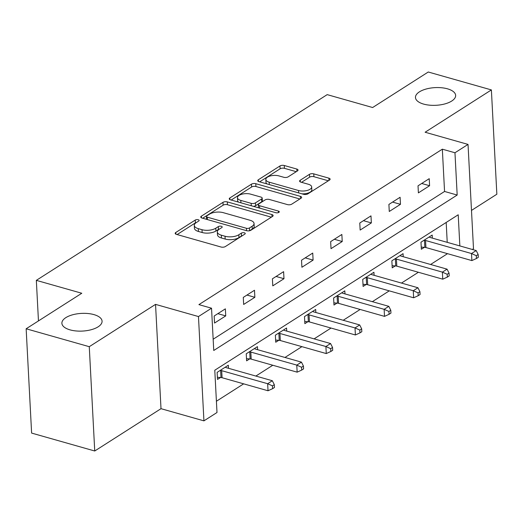 <?xml version="1.0" encoding="UTF-8"?>
<svg xmlns="http://www.w3.org/2000/svg" width="523" height="523" viewBox="0 0 523 523"><rect width="100%" height="100%" fill="white"/><g stroke="black" fill="none" stroke-linecap="round" stroke-linejoin="round"><path stroke-width="0.78" d="M198.276 219.732A2.157 0.948 -3 0 0 195.262 220.059L175.787 232.487A3.086 1.36 -3 0 0 175.185 233.356A3.086 1.36 -3 0 0 176.434 234.363L221.046 247.019A3.086 1.36 -3 0 0 225.354 246.555L244.823 234.121A2.157 0.948 -3 0 0 245.248 233.52A2.157 0.948 -3 0 0 244.372 232.813A2.157 0.948 -3 0 0 241.351 233.14L238.834 234.749A9.872 4.341 -3 0 1 225.04 236.239L221.321 235.187A9.872 4.341 -3 0 1 217.326 231.957A9.872 4.341 -3 0 1 219.255 229.192L221.778 227.583A2.157 0.948 -3 0 0 222.197 226.975A2.157 0.948 -3 0 0 221.327 226.269A2.157 0.948 -3 0 0 218.307 226.596L215.79 228.205A9.872 4.341 -3 0 1 201.996 229.702L198.276 228.643A9.872 4.341 -3 0 1 194.281 225.42A9.872 4.341 -3 0 1 196.21 222.648L198.727 221.039A2.157 0.948 -3 0 0 199.152 220.438A2.157 0.948 -3 0 0 198.276 219.732M196.452 222.497A2.157 0.948 -3 0 0 195.406 222.876L177.114 234.559M242.548 235.579A2.157 0.948 -3 0 0 241.502 235.958L238.985 237.566L238.834 234.749M219.497 229.035A2.157 0.948 -3 0 0 218.457 229.414L215.934 231.022L215.79 228.205M423.61 104.09A20.116 8.852 -3 0 0 444.812 103.933A20.116 8.852 -3 0 0 455.644 95.408A20.116 8.852 -3 0 0 447.505 88.832A20.116 8.852 -3 0 0 426.297 88.982A20.116 8.852 -3 0 0 415.465 97.513A20.116 8.852 -3 0 0 423.61 104.09M70.03 329.863A20.116 8.852 -3 0 0 91.231 329.712A20.116 8.852 -3 0 0 102.07 321.181A20.116 8.852 -3 0 0 93.924 314.604A20.116 8.852 -3 0 0 72.723 314.761A20.116 8.852 -3 0 0 61.891 323.292A20.116 8.852 -3 0 0 70.03 329.863M297.437 170.929A3.086 1.36 -3 0 0 298.038 170.06A3.086 1.36 -3 0 0 296.789 169.053L284.27 165.503A3.086 1.36 -3 0 0 279.962 165.968L258.342 179.775A3.086 1.36 -3 0 0 257.734 180.644A3.086 1.36 -3 0 0 258.983 181.651L303.595 194.308A3.086 1.36 -3 0 0 307.903 193.843L329.529 180.036A3.086 1.36 -3 0 0 330.131 179.167A3.086 1.36 -3 0 0 328.882 178.16L313.767 173.871A3.086 1.36 -3 0 0 309.453 174.336L300.202 180.245A3.086 1.36 -3 0 0 299.594 181.115A3.086 1.36 -3 0 0 300.843 182.122L308.341 184.246A8.257 3.628 -3 0 1 311.682 186.946A8.257 3.628 -3 0 1 307.236 190.444A8.257 3.628 -3 0 1 298.541 190.509L269.168 182.174A8.257 3.628 -3 0 1 265.828 179.474A8.257 3.628 -3 0 1 270.273 175.976A8.257 3.628 -3 0 1 278.975 175.918L283.871 177.304A3.086 1.36 -3 0 0 288.18 176.839L297.437 170.929M213.155 339.224L444.557 191.464L442.34 149.179L454.964 152.762L468.033 144.413L473.498 248.719L472.334 249.464M26.15 328.777L89.27 346.69L94.735 450.996L31.615 433.083L26.15 328.777L81.784 293.253L36.335 280.361L327.189 94.63L372.631 107.529L428.265 72.004L491.385 89.917L425.114 132.234L468.033 144.413M94.735 450.996L161.006 408.679L155.54 304.373L89.27 346.69M155.54 304.373L198.465 316.552L211.534 308.204L213.75 350.488L457.18 195.046L454.964 152.762M442.34 149.179L198.91 304.621L211.534 308.204M227.283 201.891A3.086 1.36 -3 0 0 222.975 202.362L201.355 216.169A3.086 1.36 -3 0 0 200.747 217.032A3.086 1.36 -3 0 0 201.996 218.039L246.608 230.695A3.086 1.36 -3 0 0 250.916 230.231L272.542 216.424A3.086 1.36 -3 0 0 273.143 215.561A3.086 1.36 -3 0 0 271.895 214.554L227.283 201.891L227.433 204.709A3.086 1.36 -3 0 0 223.125 205.179L202.676 218.235M229.845 197.969L251.471 184.161A3.086 1.36 -3 0 1 255.78 183.697L300.385 196.354A3.086 1.36 -3 0 1 301.634 197.367A3.086 1.36 -3 0 1 301.032 198.23L291.782 204.14A3.086 1.36 -3 0 1 287.467 204.604L269.378 199.472A3.086 1.36 -3 0 0 265.069 199.936L258.931 203.859A3.086 1.36 -3 0 0 258.323 204.722A3.086 1.36 -3 0 0 259.571 205.729L278.406 211.076A2.157 0.948 -3 0 1 279.282 211.782A2.157 0.948 -3 0 1 278.118 212.698A2.157 0.948 -3 0 1 275.843 212.717L230.493 199.845A3.086 1.36 -3 0 1 229.244 198.838A3.086 1.36 -3 0 1 229.845 197.969L229.93 199.636M471.491 210.416L496.85 194.223L491.385 89.917M36.335 280.361L38.46 320.919M214.535 323.051L225.733 315.899L225.367 308.851L214.169 316.003L214.535 323.051M243.659 304.451L254.858 297.299L254.492 290.252L243.287 297.404L243.659 304.451M272.777 285.859L283.982 278.707L283.61 271.659L272.411 278.811L272.777 285.859M301.902 267.26L313.1 260.108L312.734 253.06L301.536 260.212L301.902 267.26M331.026 248.667L342.225 241.515L341.859 234.467L330.654 241.619L331.026 248.667M360.151 230.068L371.35 222.916L370.977 215.868L359.778 223.02L360.151 230.068M389.269 211.475L400.474 204.316L400.102 197.269L388.903 204.421L389.269 211.475M418.393 192.876L429.592 185.724L429.226 178.676L418.021 185.828L418.393 192.876M216.404 401.246L243.659 383.843M255.852 376.057L272.784 365.25M284.976 357.457L301.902 346.651M314.101 338.865L331.026 328.052M343.219 320.266L360.151 309.459M372.343 301.673L389.269 290.86M401.468 283.074L418.393 272.267M430.586 264.481L447.518 253.668M447.224 242.339L446.184 222.465M228.479 368.29L228.322 365.231L217.123 372.383L217.49 379.43L220.51 377.501M257.604 349.691L257.447 346.631L246.241 353.79L246.614 360.837L249.634 358.902M286.728 331.098L286.565 328.039L275.366 335.191L275.732 342.238L278.759 340.31M315.846 312.499L315.689 309.439L304.491 316.592L304.857 323.639L307.877 321.71M344.971 293.906L344.814 290.847L333.609 297.999L333.981 305.046L337.002 303.118M374.095 275.307L373.932 272.248L362.733 279.4L363.099 286.447L366.126 284.519M403.22 256.715L403.056 253.655L391.858 260.807L392.224 267.854L395.244 265.926M432.338 238.115L432.181 235.056L420.976 242.208L421.348 249.255L424.369 247.327M459.848 245.921L458.213 214.776L214.783 370.225L216.999 412.51L203.931 420.858L198.465 316.552M161.006 408.679L203.931 420.858M444.557 191.464L457.18 195.046M225.733 315.899L217.843 313.656M254.858 297.299L246.961 295.057M283.982 278.707L276.085 276.464M313.1 260.108L305.21 257.865M342.225 241.515L334.328 239.273M371.35 222.916L363.452 220.673M400.474 204.316L392.577 202.081M429.592 185.724L421.695 183.481M194.281 225.42L194.425 228.237A9.872 4.341 -3 0 0 198.426 231.467L198.276 228.643M215.934 231.022A9.872 4.341 -3 0 1 202.139 232.519L198.426 231.467M217.326 231.957L217.476 234.775A9.872 4.341 -3 0 0 221.471 238.004L221.321 235.187M238.985 237.566A9.872 4.341 -3 0 1 225.191 239.057L221.471 238.004M271.359 217.176L227.433 204.709M206.84 215.862A2.157 0.948 -3 0 0 206.415 216.47A2.157 0.948 -3 0 0 207.291 217.176L246.444 228.29A2.157 0.948 -3 0 0 249.464 227.963L252.119 226.263A9.872 4.341 -3 0 0 254.047 223.498A9.872 4.341 -3 0 0 250.053 220.268L223.288 212.671A9.872 4.341 -3 0 0 209.494 214.169L206.84 215.862M206.415 216.47L206.565 219.287A2.157 0.948 -3 0 0 206.565 219.34M254.047 223.498L254.198 226.315A9.872 4.341 -3 0 1 252.269 229.081L249.719 230.708M231.173 200.041L251.615 186.986L251.471 184.161M299.856 198.982L255.924 186.515A3.086 1.36 -3 0 0 251.615 186.986M258.323 204.722L258.473 207.539A3.086 1.36 -3 0 0 258.545 207.808M250.602 194.144A8.257 3.628 -3 0 0 241.907 194.21A8.257 3.628 -3 0 0 237.462 197.707A8.257 3.628 -3 0 0 240.802 200.407L251.151 203.342A3.086 1.36 -3 0 0 255.459 202.872L261.598 198.956A3.086 1.36 -3 0 0 262.2 198.086A3.086 1.36 -3 0 0 260.951 197.079L250.602 194.144M237.462 197.707L237.605 200.525A8.257 3.628 -3 0 0 238.632 202.153M253.361 206.337A3.086 1.36 -3 0 0 255.61 205.696L255.459 202.872M262.2 198.086L262.35 200.91A3.086 1.36 -3 0 1 261.748 201.773L255.61 205.696M265.828 179.474L265.978 182.298A8.257 3.628 -3 0 0 267.005 183.926M301.895 193.824A8.257 3.628 -3 0 0 311.832 189.764L311.682 186.946M328.346 180.788L313.911 176.689A3.086 1.36 -3 0 0 309.603 177.16L301.529 182.311M296.253 171.681L284.42 168.321A3.086 1.36 -3 0 0 280.112 168.792L259.663 181.841M217.378 377.273L220.994 377.534A3.145 1.386 177 0 1 222.072 377.717L268.018 390.759L267.652 383.712L272.32 380.731L226.367 367.689A3.145 1.386 177 0 1 225.563 367.336L225.302 367.159M220.144 370.454L220.621 370.487A3.145 1.386 177 0 1 221.7 370.67L267.652 383.712L272.444 385.863L272.594 388.681L274.457 387.491L274.314 384.667L272.444 385.863M272.32 380.731L274.314 384.667M272.594 388.681L268.018 390.759M246.496 358.68L250.118 358.941A3.145 1.386 177 0 1 251.19 359.118L297.142 372.16L296.776 365.113L301.444 362.132L255.492 349.096A3.145 1.386 177 0 1 254.681 348.736L254.42 348.566M249.268 351.855L249.746 351.894A3.145 1.386 177 0 1 250.824 352.071L296.776 365.113L301.568 367.264L301.712 370.081L303.582 368.892L303.432 366.074L301.568 367.264M301.444 362.132L303.432 366.074M301.712 370.081L297.142 372.16M275.621 340.081L279.236 340.342A3.145 1.386 177 0 1 280.315 340.525L326.267 353.561L325.894 346.514L330.562 343.539L284.61 330.497A3.145 1.386 177 0 1 283.806 330.144L283.544 329.967M278.386 333.262L278.87 333.295A3.145 1.386 177 0 1 279.949 333.478L325.894 346.514L330.693 348.671L330.837 351.489L332.706 350.292L332.556 347.475L330.693 348.671M330.562 343.539L332.556 347.475M330.837 351.489L326.267 353.561M304.746 321.488L308.361 321.75A3.145 1.386 177 0 1 309.439 321.926L355.392 334.968L355.019 327.921L359.687 324.94L313.735 311.898A3.145 1.386 177 0 1 312.931 311.545L312.669 311.375M307.511 314.663L307.988 314.702A3.145 1.386 177 0 1 309.067 314.879L355.019 327.921L359.811 330.072L359.961 332.889L361.824 331.7L361.681 328.882L359.811 330.072M359.687 324.94L361.681 328.882M359.961 332.889L355.392 334.968M333.87 302.889L337.485 303.15A3.145 1.386 177 0 1 338.558 303.333L384.51 316.369L384.144 309.322L388.811 306.341L342.859 293.305A3.145 1.386 177 0 1 342.049 292.952L341.787 292.775M336.635 296.07L337.113 296.103A3.145 1.386 177 0 1 338.191 296.286L384.144 309.322L388.935 311.473L389.079 314.297L390.949 313.1L390.799 310.283L388.935 311.473M388.811 306.341L390.799 310.283M389.079 314.297L384.51 316.369M362.988 284.296L366.603 284.551A3.145 1.386 177 0 1 367.682 284.734L413.634 297.777L413.262 290.729L417.929 287.748L371.977 274.706A3.145 1.386 177 0 1 371.173 274.353L370.912 274.176M365.754 277.471L366.237 277.504A3.145 1.386 177 0 1 367.316 277.687L413.262 290.729L418.06 292.88L418.204 295.698L420.074 294.508L419.923 291.69L418.06 292.88M417.929 287.748L419.923 291.69M418.204 295.698L413.634 297.777M392.113 265.697L395.728 265.959A3.145 1.386 177 0 1 396.807 266.142L442.759 279.177L442.386 272.13L447.054 269.149L401.102 256.113A3.145 1.386 177 0 1 400.298 255.76L400.036 255.584M394.878 258.878L395.355 258.911A3.145 1.386 177 0 1 396.434 259.094L442.386 272.13L447.178 274.281L447.328 277.105L449.192 275.909L449.048 273.091L447.178 274.281M447.054 269.149L449.048 273.091M447.328 277.105L442.759 279.177M421.237 247.098L424.853 247.359A3.145 1.386 177 0 1 425.925 247.542L471.877 260.585L471.511 253.537L476.178 250.556L430.226 237.514A3.145 1.386 177 0 1 429.416 237.161L429.154 236.984M424.003 240.279L424.48 240.312A3.145 1.386 177 0 1 425.559 240.495L471.511 253.537L476.303 255.688L476.453 258.506L478.316 257.316L478.166 254.492L476.303 255.688M476.178 250.556L478.166 254.492M476.453 258.506L471.877 260.585M195.406 222.876L195.262 220.059M241.502 235.958L241.351 233.14M218.457 229.414L218.307 226.596M202.139 232.519L201.996 229.702M225.191 239.057L225.04 236.239M175.878 234.154L175.787 232.487M272.012 216.764L271.895 214.554M201.44 217.83L201.355 216.169M223.125 205.179L222.975 202.362M207.415 219.575L207.291 217.176M246.568 230.689L246.444 228.29M249.608 230.735L249.464 227.963M252.269 229.081L252.119 226.263M255.924 186.515L255.78 183.697M300.503 198.57L300.385 196.354M259.702 208.134L259.571 205.729M278.484 212.573L278.406 211.076M240.926 202.806L240.802 200.407M251.275 205.742L251.151 203.342M261.748 201.773L261.598 198.956M269.299 184.573L269.168 182.174M298.666 192.909L298.541 190.509M300.287 181.906L300.202 180.245M309.603 177.16L309.453 174.336M313.911 176.689L313.767 173.871M329 180.376L328.882 178.16M258.427 181.435L258.342 179.775M280.112 168.792L279.962 165.968M284.42 168.321L284.27 165.503M296.907 171.263L296.789 169.053M220.994 377.534L220.621 370.487M222.072 377.717L221.7 370.67M250.118 358.941L249.746 351.894M251.19 359.118L250.824 352.071M279.236 340.342L278.87 333.295M280.315 340.525L279.949 333.478M308.361 321.75L307.988 314.702M309.439 321.926L309.067 314.879M337.485 303.15L337.113 296.103M338.558 303.333L338.191 296.286M366.603 284.551L366.237 277.504M367.682 284.734L367.316 277.687M395.728 265.959L395.355 258.911M396.807 266.142L396.434 259.094M424.853 247.359L424.48 240.312M425.925 247.542L425.559 240.495"/></g></svg>

